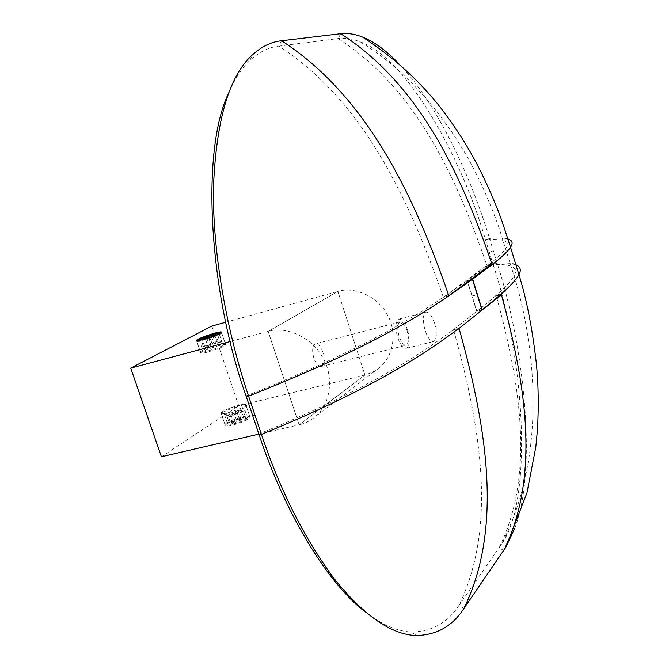 <?xml version="1.0" encoding="UTF-8"?>
<svg xmlns="http://www.w3.org/2000/svg" width="669" height="669" viewBox="0 0 669 669"><rect width="100%" height="100%" fill="white"/><g stroke="black" fill="none" stroke-linecap="round" stroke-linejoin="round"><path stroke-width="0.5" stroke-dasharray="3.35 2.51" d="M225.771 322.224L337.878 291.441L268.152 331.381L299.127 424.798L364.931 375.025L372.817 372.115L380.226 367.097C394.835 354.394 396.55 330.252 387.259 314.522C378.002 296.359 353.717 286.131 337.878 291.441L268.152 331.381L299.127 424.798C305.072 423.494 310.65 420.634 315.86 416.227C331.774 402.337 333.363 375.46 322.893 357.773C312.423 337.385 285.496 325.669 268.152 331.381L230.245 341.516M211.847 326.046L238.716 405.799L364.931 375.025L299.127 424.798L268.152 331.381L337.878 291.441L364.931 375.025L337.878 291.441L364.931 375.025L299.127 424.798L258.886 434.131M434.582 323.219C431.898 315.509 428.971 311.813 425.819 312.139C422.783 314.555 422.54 320.643 425.099 330.402C427.826 338.163 430.752 341.834 433.88 341.433C436.89 338.932 437.125 332.861 434.582 323.219M407.563 330.118C404.87 322.483 401.885 318.845 398.599 319.205C395.421 321.647 395.095 327.701 397.637 337.377C400.363 345.053 403.357 348.666 406.618 348.231C409.771 345.714 410.08 339.676 407.563 330.118M407.078 330.703C404.921 324.59 402.529 321.689 399.911 321.981C397.369 323.938 397.11 328.78 399.142 336.507C401.325 342.645 403.716 345.547 406.317 345.204C408.843 343.189 409.094 338.363 407.078 330.703M322.876 352.187C320.702 346.266 318.16 343.498 315.241 343.883C312.348 345.898 311.888 350.656 313.861 358.158C316.061 364.103 318.611 366.863 321.513 366.436C324.39 364.379 324.841 359.629 322.876 352.187M201.687 350.899C207.816 347.437 228.263 341.407 225.411 344.042L224.132 344.911C218.144 348.365 197.221 354.528 200.315 351.802L201.687 350.899M221.238 332.61L221.748 333.162L220.461 333.998C214.431 337.352 193.5 343.557 196.636 340.956L196.887 340.755M220.143 342.285L221.748 341.407L219.298 334.107L217.684 334.968L220.143 342.285L212.249 344.41L209.782 337.109M213.453 336.122L217.684 334.968M205.542 339.375L202.531 340.187L205.015 347.52L208.017 346.709L205.542 339.375L208.26 337.92M204.739 339.007L202.531 340.187M219.298 334.107L216.94 334.743M211.538 336.632L213.863 343.523L218.019 341.257L215.577 334.023M221.748 341.407L213.863 343.523M206.938 338.347L209.255 345.212L201.662 347.244L203.301 346.358L200.984 339.492M199.203 339.977L201.662 347.244M212.826 335.487L215.042 342.06L218.019 341.257M208.644 337.72L210.877 344.326L203.301 346.358M208.017 346.709L212.249 344.41M210.877 344.326L215.042 342.06M205.015 347.52L209.255 345.212M226.214 423.318C232.068 419.195 252.464 413.475 249.897 416.887L248.692 417.949C242.981 422.072 222.116 427.917 224.918 424.43L226.214 423.318M222.601 412.648C228.497 408.625 248.901 402.855 246.284 406.15L245.071 407.187C239.318 411.218 218.454 417.105 221.297 413.735L222.601 412.648M233.999 423.602L238.039 420.851L245.949 418.961L243.524 411.753L245.063 410.716L247.488 417.908L239.586 419.798L243.549 417.088L240.572 417.807L236.592 420.508L229.007 422.323L227.435 423.377L235.036 421.562L230.989 424.313L228.547 417.096L231.558 416.369L233.999 423.602L230.989 424.313M247.488 417.908L245.949 418.961M245.063 410.716L237.169 412.622L241.149 409.963L243.549 417.088M239.586 419.798L237.169 412.622M227.435 423.377L225.018 416.218L226.59 415.173L229.007 422.323M235.036 421.562L232.611 414.387L225.018 416.218M243.524 411.753L235.613 413.659L238.039 420.851M240.572 417.807L238.172 410.682L241.149 409.963M226.59 415.173L234.175 413.342L236.592 420.508M231.558 416.369L235.613 413.659M234.175 413.342L238.172 410.682M228.547 417.096L232.611 414.387M161.405 456.76L238.716 405.799M243.424 417.464C234.183 420.007 228.096 422.574 225.169 425.175C224.659 426.437 226.866 426.513 231.792 425.384C241.158 422.8 247.271 420.216 250.147 417.632C250.599 416.377 248.35 416.319 243.424 417.464M219.198 345.53C209.932 348.223 203.744 350.631 200.633 352.739C199.998 353.675 202.147 353.508 207.055 352.237C216.438 349.502 222.66 347.086 225.721 344.987C226.289 344.058 224.115 344.242 219.198 345.53M239.285 405.18C244.218 404.009 246.443 404.026 245.975 405.23C243.073 407.73 236.935 410.289 227.569 412.898C222.643 414.044 220.452 414.019 220.979 412.806C223.939 410.289 230.044 407.747 239.285 405.18M490.594 264.949L487.258 265.861L486.84 265.3L443.346 297.329L448.473 295.79M281.54 40.75L278.873 46.102L338.18 38.559C344.97 37.673 352.312 38.769 360.206 41.854C406.292 57.751 461.459 156.379 485.51 239.895L493.103 264.548C511.994 263.82 518.993 267.608 514.093 275.896C511.25 280.972 505.312 287.402 496.298 295.171L496.314 296.033L453.473 329.616L458.691 328.496L453.214 329.817L453.666 330.411L453.473 329.616M463.935 608.405L458.859 605.529L501.466 544.273C533.436 499.542 524.739 358.96 493.103 264.548L497.1 263.101C503.874 262.775 509.109 263.017 512.814 263.812M398.824 63.614C436.28 102.273 470.633 175.562 489.532 238.465L485.51 239.895C504.2 238.365 510.94 241.25 505.722 248.559C502.678 253.024 496.523 258.794 487.258 265.861L467.347 280.562L476.905 311.302L481.998 309.998M501.432 293.816L496.298 295.171L476.905 311.302M448.548 296.099L443.079 297.513L443.079 296.559C407.588 194.395 360.967 99.305 278.873 46.102C268.913 47.156 259.296 51.898 250.022 60.319C242.011 67.736 234.919 78.549 228.748 92.74M448.548 294.912L443.079 296.559L443.346 297.329M459.168 329.223L453.691 330.394C482.684 433.621 495.938 529.355 458.859 605.529C447.628 622.806 431.865 631.62 411.56 631.971C397.537 631.544 382.124 624.879 365.324 611.984M246.058 395.923C353.868 353.299 407.095 321.705 443.079 297.513L467.163 280.696L476.721 311.453L482.023 310.098M258.853 434.022C365.801 390.186 418.033 356.167 453.214 329.817L476.721 311.453M514.72 528.326C537.232 471.336 524.772 347.755 497.1 263.101L489.532 238.465C498.296 237.679 504.451 237.838 508.005 238.942M479.824 311.879L468.283 321.07M470.516 279.717L467.347 280.562M340.688 33.709L338.18 38.559C413.183 86.635 455.037 172.552 486.84 265.3L491.866 263.753L486.856 265.292M491.932 263.962L486.907 265.509M467.163 280.696L470.332 279.851M496.264 295.823L500.128 294.962M503.757 550.462L499.099 547.894C533.753 477.24 522.138 389.851 496.314 296.033L501.457 294.887M489.307 252.238L493.321 250.791M471.946 296.099L477.248 294.711M472.13 295.957L477.223 294.628M315.86 416.227L380.226 367.097M425.819 312.139L398.599 319.205M406.618 348.231L433.88 341.433M399.911 321.981L315.241 343.883M321.513 366.436L406.317 345.204M225.411 344.042L221.748 333.162M196.636 340.956L200.315 351.802M249.897 416.887L246.284 406.15M221.297 413.735L224.918 424.43M200.633 352.739L196.569 340.747M245.975 405.23L250.147 417.632M221.498 332.401L225.721 344.987M225.169 425.175L220.979 412.806M360.206 41.854C414.379 74.502 455.522 130.965 477.515 176.373C486.756 195.022 495.227 216.739 498.882 227.393L514.093 275.896C532.29 334.634 550.637 448.849 501.466 544.273M416.302 635.55L411.56 631.971M250.022 60.319L252.33 54.933M459.21 329.223L453.666 330.411"/><path stroke-width="1" d="M196.887 340.755L198.024 340.078C202.749 337.502 218.245 332.46 221.238 332.61M208.26 337.92L213.453 336.122M216.94 334.743L211.412 336.248L215.577 334.023L212.608 334.826L208.427 337.051L199.203 339.977L206.788 337.92L204.739 339.007M206.788 337.92L206.938 338.347M212.608 334.826L212.826 335.487M208.644 337.72L208.427 337.051M230.245 341.516L130.731 368.117L161.405 456.76L258.886 434.131M130.731 368.117L211.847 326.046L225.771 322.224M202.774 339.568C212.165 336.808 218.403 334.416 221.498 332.401C222.083 331.54 219.917 331.757 215 333.07C205.734 335.796 199.529 338.171 196.385 340.195C195.733 341.081 197.865 340.872 202.774 339.568M228.748 92.74C199.855 152.44 209.773 294.603 246.058 395.923L258.853 434.022L261.428 434.424C371.253 389.341 423.694 354.863 458.683 328.471L459.285 329.198L459.068 328.42L468.283 321.07M365.324 611.984C325.351 581.604 283.255 508.515 258.853 434.022M514.72 528.326L505.881 547.183L463.935 608.405C452.67 626.025 436.798 635.073 416.302 635.55C391.465 634.747 364.087 615.798 334.174 578.693C304.529 538.746 280.286 490.661 261.428 434.424L248.584 396.148C227.159 332.786 212.416 253.526 213.444 187.37C216.204 120.01 229.166 75.873 252.33 54.933C261.721 46.462 271.463 41.737 281.54 40.75L340.688 33.709C347.428 32.881 354.721 34.002 362.539 37.054C374.138 41.679 386.239 50.535 398.824 63.614M508.005 238.942C512.412 240.372 513.257 243.14 510.556 247.254C507.528 251.728 501.474 257.456 492.384 264.456L491.866 263.753L448.824 295.681L448.548 294.912L448.548 296.099L472.465 279.282L482.023 310.098L459.068 328.42M512.814 263.812C519.955 265.468 521.987 269.072 518.927 274.641C516.1 279.726 510.271 286.115 501.432 293.816L501.457 294.887L479.824 311.879M490.594 264.949L492.384 264.456L472.657 279.149L482.215 309.948L501.432 293.816M472.657 279.149L470.516 279.717M470.332 279.851L472.465 279.282M459.168 329.223L459.285 329.198C488.37 432.96 502.009 530.458 463.935 608.405M500.128 294.962L501.399 294.678M510.556 247.254L502.001 221.188C495.553 202.933 483.896 176.675 474.187 159.005C464.403 140.816 452.068 122.268 437.208 103.361C416.21 77.83 391.323 55.728 362.539 37.054M340.688 33.709C417.548 82.948 459.946 170.545 491.866 263.753M503.757 550.462C539.323 478.168 527.348 389.191 501.457 294.887M505.881 547.183L526.946 492.936L535.827 447.001L537.441 429.874C538.779 406.978 538.453 385.219 536.471 364.597C532.541 329.357 526.695 299.369 518.927 274.641L510.547 247.254M281.54 40.75C365.692 95.249 412.932 192.22 448.548 294.912M246.058 395.923L248.584 396.148C359.295 352.312 412.748 320.317 448.548 296.099M255.023 415.324L252.464 415.006M196.569 340.747L196.385 340.195"/></g></svg>
